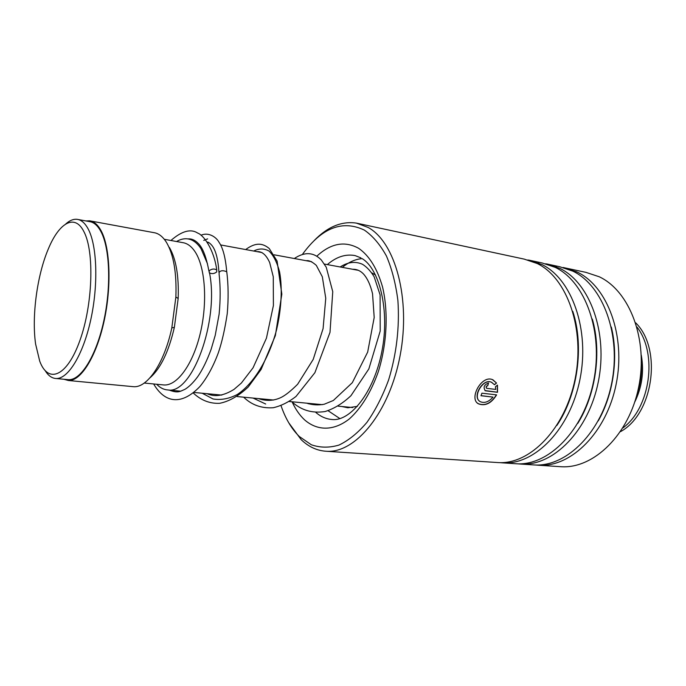<?xml version="1.0" encoding="UTF-8"?>
<svg xmlns="http://www.w3.org/2000/svg" width="686" height="686" viewBox="0 0 686 686"><rect width="100%" height="100%" fill="white"/><g stroke="black" fill="none" stroke-linecap="round" stroke-linejoin="round"><path stroke-width="1.03" d="M39.719 361.153C48.149 384.177 67.039 376.751 79.85 340.642C92.816 304.824 94.539 251.513 83.906 231.654C74.851 213.38 59.099 222.65 48.303 248.992C37.07 275.343 31.599 316.315 35.612 344.08L39.719 361.153M45.233 370.74C48.277 375.654 51.844 378.235 55.952 378.5C67.923 379.324 82.98 355.177 90.681 320.148C98.432 285.187 97.155 245.974 88.305 229.218C85.133 223.199 81.411 219.897 77.141 219.331C73.419 218.903 69.595 220.472 65.684 224.039M67.468 379.598L68.437 379.692C80.639 380.541 95.886 356.591 103.603 321.828C111.381 287.117 109.94 248.169 100.868 231.474C97.609 225.471 93.811 222.178 89.454 221.595L78.153 219.52M156.682 384.254C160.027 387.796 163.748 389.691 167.847 389.957C191.891 394.784 219.246 321.477 209.539 272.977M207.498 263.81L201.049 248.735C197.174 242.887 192.732 239.603 187.741 238.882C184.08 238.394 180.358 239.277 176.576 241.523M162.908 384.863L163.945 384.966C177.091 385.952 192.809 364.652 200.226 333.576C207.704 302.56 205.311 267.454 195.236 252.011C191.591 246.428 187.415 243.298 182.69 242.63L164.297 239.294M149.968 377.832C160.558 368.588 168.696 351.747 174.373 327.316L178.171 298.47C178.977 275.909 176.045 258.896 169.382 247.423M132.415 386.587L133.478 386.69C147.276 388.105 164.374 363.126 171.809 327.899L175.873 297.021C176.739 272.874 173.635 254.712 166.552 242.535C162.865 236.61 158.629 233.309 153.827 232.631L90.646 220.995M63.909 379.255L68.368 380.498C80.699 381.356 96.1 357.157 103.895 322.026C111.749 286.954 110.283 247.603 101.116 230.762C97.832 224.708 93.999 221.389 89.609 220.798L85.973 220.952M641.281 355.142C644.205 371.495 642.019 387.144 634.739 402.082M636.925 326.973C657.908 353.607 650.311 408.11 622.837 427.987M635.656 322.806C662.47 348.805 653.389 413.975 620.487 431.648M371.752 272.856L375.576 275.086M339.896 418.597L328.105 410.734M342.648 267.128C348.925 262.035 355.408 259.197 362.097 258.613M357.363 406.369L347.811 407.767L341.748 406.506M281.028 405.658C285.487 418.64 291.584 428.93 299.336 436.528L311.307 444.751C320.088 447.812 329.306 447.924 338.953 445.077C348.642 440.455 357.963 432.9 366.899 422.405C375.371 410.348 382.608 396.191 388.61 379.924C396.568 353.77 399.664 327.325 397.906 300.588C395.779 283.833 391.963 268.989 386.458 256.058C380.147 244.593 372.79 235.941 364.386 230.11C342.468 219.717 321.897 227.692 302.68 254.052M314.162 240.572C327.531 226.8 341.594 220.978 356.334 223.096L368.168 227.469C395.282 242.192 410.94 298.873 400.135 355.477C389.554 412.149 355.828 453.094 326.785 451.294C317.275 450.831 308.734 446.946 301.163 439.649L288.755 422.799M559.039 466.591L561.371 466.746C593.827 468.701 629.148 434.658 638.675 387.144C648.467 339.699 629.654 290.933 599.212 276.758L585.947 272.359L563.129 267.497M576 271.485L573.668 271.562M496.098 462.441L498.379 462.596C530.184 464.525 565.341 428.664 575.168 378.715C585.252 328.834 567.073 277.924 537.258 263.544L524.267 259.128L356.334 223.096M499.605 462.63L503.121 462.904C534.977 464.834 570.152 429.119 579.962 379.349C590.029 329.657 571.79 278.902 541.923 264.539L527.868 259.943M514.371 463.65L516.678 463.796C548.68 465.734 583.906 430.405 593.647 381.167C603.654 331.998 585.269 281.706 555.257 267.377L542.18 262.97L528.906 260.123M536.726 262.275L534.308 262.163M517.827 463.83L521.291 464.105C553.353 466.043 588.588 430.851 598.312 381.785C608.293 332.796 589.866 282.658 559.802 268.346L545.722 263.767M538.896 263.132L536.452 263.141M532.182 464.825L534.497 464.971C566.696 466.917 601.965 432.103 611.629 383.551C621.542 335.077 602.985 285.385 572.784 271.116L559.63 266.708L546.699 263.939M554.357 266.022L552.007 265.894M535.586 465.005L538.999 465.271C571.241 467.217 606.518 432.532 616.157 384.16C626.061 335.848 607.453 286.319 577.209 272.059L564.029 267.651M556.483 266.837L554.108 266.82M486.906 388.37L495.764 389.416L495.412 386.784L497.47 385.086L497.53 392.306L485.319 390.788C483.013 387.29 484.084 384.726 488.543 383.08L487.746 385.738C486.237 386.295 485.885 387.153 486.683 388.319L486.906 388.37M496.544 383.037L494.503 384.743L491.442 382.231C482.55 378.286 472.037 397.777 480.294 401.687C484.53 403.445 488.766 401.91 493.011 397.091L480.972 395.736L481.924 393.189L496.613 394.862C491.382 403.334 485.336 406.326 478.494 403.857C468.624 399.02 481.28 375.028 492.308 379.547L496.544 383.037L494.392 384.597M491.991 382.462L491.27 382.145C482.944 378.38 472.508 395.933 479.282 400.95M493.011 397.091L481.006 395.642M496.398 394.836C491.176 403.214 485.156 406.172 478.339 403.711L477.25 402.914M492.917 379.787L496.372 382.942M497.359 385.189L497.359 392.203L484.942 390.566M487.746 385.738L488.346 383.071M487.575 385.643C486.074 386.192 485.714 387.041 486.511 388.207M169.305 390.102C178 393.361 179.681 391.552 184.971 389.314C189.104 386.793 193.366 382.574 197.731 376.665C202.507 369.78 206.992 360.604 211.185 349.123L215.224 335.343L219.117 314.188C220.506 299.859 220.498 286.508 219.1 274.143L219.22 272.136C220.901 270.404 223.404 270.284 226.723 271.776L226.963 273.397M209.256 270.704L209.213 272.702C211.665 274.117 214.161 273.868 216.699 271.956L216.75 269.941C214.289 268.526 211.794 268.775 209.256 270.704M641.333 364.034C641.942 374.144 640.57 383.98 637.217 393.541M354.876 255.569L353.753 255.364C344.724 254.12 335.917 257.199 327.333 264.599M307.997 403.291L308.306 403.762M316.872 256.144C330.806 243.281 344.732 240.666 358.649 248.315C369.291 255.681 377.274 268.612 382.582 287.1C388.525 312.379 386.947 344.261 378.226 371.958C370.834 392.546 361.222 408.187 349.388 418.889C333.739 431.185 317.258 430.971 304.584 419.866C299.756 415.347 295.657 409.473 292.279 402.253M556.861 425.466C577.646 394.913 584.412 346.421 572.776 311.35M577.758 423.416C595.86 394.544 601.828 351.755 592.31 319.033M598.226 420.921C613.55 394.116 618.721 357.012 611.32 327.033M315.86 412.458C320.894 416.796 326.442 419.155 332.496 419.549C350.254 421.221 373.853 392.804 381.862 351.524C390.042 310.406 379.324 268.929 362.268 258.699M207.635 238.874L203.751 240.409M202.173 393.224L213.012 398.96C220.892 400.307 229.013 398.806 237.365 394.45C254 383.457 268.903 358.478 276.535 329.923C281.56 308.468 282.46 287.786 279.596 271.948C277.067 262.429 273.56 255.475 269.058 251.085C264.196 248.323 259.076 248.306 253.683 251.033M253.065 398.069L265.688 404.028M68.437 379.692L55.952 378.5M352.715 407.553L338.104 406.155M322.317 404.654L289.209 401.507M273.62 400.024L237.167 396.559M221.818 395.093L193.924 392.443M180.804 391.192L167.847 389.957M163.945 384.966L144.249 383.045M178.171 298.47L175.873 297.021M174.373 327.316L171.809 327.899M133.478 386.69L68.368 380.498M358.461 270.335L324.427 264.067M311.676 261.718L274.151 254.806M261.975 252.559L220.566 244.928M209.067 242.81L207.369 242.501M193.744 239.989L188.924 239.097M355.305 255.664L360.922 257.876M516.678 463.796L503.121 462.904M498.379 462.596L326.785 451.294M534.497 464.971L521.291 464.105M561.371 466.746L538.999 465.271M218.963 272.505C218.122 259.591 215.893 250.716 212.266 245.88C210.182 243.307 208.45 242.029 207.069 242.038M207.146 393.695C214.761 397.237 223.739 395.788 234.063 389.356L241.326 383.088L253.065 367.79L266.442 338.164L273.405 305.502L273.268 276.75L269.675 262.549C266.211 254.875 262.001 251.248 257.044 251.651M258.425 398.575C266.074 401.207 273.44 400.924 280.523 397.726C284.922 395.728 290.632 391.234 297.63 384.263L313.21 359.404L323.089 328.603L325.756 298.264L322.317 276.767L316.323 265.388C312.224 261.76 308.863 260.2 306.248 260.714M306.693 403.171C312.31 404.997 318.141 405.349 324.204 404.243L333.327 400.495L352.312 382.685L367.679 352.072L374.196 317.481L372.541 293.702C370.414 284.827 367.344 278.199 363.331 273.817C360.236 270.661 356.66 269.135 352.613 269.264M187.973 238.925C191.711 238.565 195.261 240.194 198.623 243.822C202.919 248.152 206.357 257.276 208.938 271.202M226.783 271.853C228.387 284.819 228.541 298.753 227.246 313.648C224.888 329.289 221.912 342.331 218.345 352.776C213.235 366.521 207.095 377.754 199.935 386.484C181.636 405.658 164.897 403.214 153.647 383.963M170.908 240.494C181.79 231.01 190.708 228.541 197.671 233.069C203.459 234.946 213.955 249.19 216.75 269.941M226.723 271.776C225.548 257.825 223.01 248.032 219.083 242.381C216.579 237.528 209.05 231.765 200.964 235.229M193.255 392.992C201.015 400.315 209.805 403.754 219.606 403.308C228.978 401.499 238.514 396.071 248.203 387.033L261.092 369.471L275.36 335.608L281.835 294.131L277.084 261.032L269.229 248.495C263.098 243.556 256.478 241.644 245.665 249.558M243.65 397.177C251.676 404.989 261.52 408.513 273.182 407.741C280.943 405.992 288.574 402.21 296.06 396.388L314.9 372.687L330 332.376L332.753 291.67L326.253 267.24L321.357 260.02C313.716 252.105 304.704 251.608 294.311 258.519M291.739 401.747C300.983 409.722 310.844 413.564 324.984 411.574C333.996 408.77 342.657 403.479 350.958 395.685L368.845 368.931L380.207 331.038L380.104 294.903L374.153 276.801C370.817 271.27 366.959 267.111 362.577 264.324C355.408 261.1 347.939 261.975 340.179 266.965"/></g></svg>
